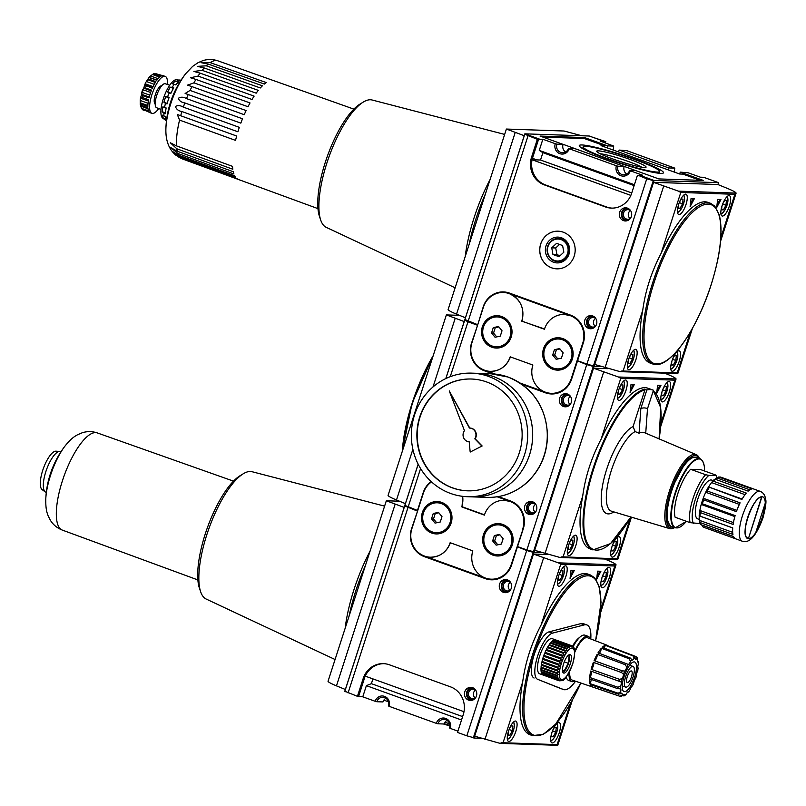 <?xml version="1.0" encoding="UTF-8"?>
<svg xmlns="http://www.w3.org/2000/svg" width="806" height="806" viewBox="0 0 806 806"><rect width="100%" height="100%" fill="white"/><g stroke="black" fill="none" stroke-linecap="round" stroke-linejoin="round"><path stroke-width="1.21" d="M661.162 253.245C651.47 271.824 645.324 290.835 642.735 310.29A85.376 27.676 -70.2 0 0 650.009 362.992L652.628 363.939A85.376 27.676 -70.2 0 1 655.58 274.242A85.376 27.676 -70.2 0 1 710.59 203.324L707.97 202.377A85.376 27.676 -70.2 0 0 661.162 253.245L680.788 192.473L734.881 194.306L736.11 193.097L678.44 191.133L680.788 192.473M678.44 191.133L653.545 182.327L594.717 364.473L620.136 371.647L677.806 373.611L677.201 372.906L690.49 331.729M677.201 372.906L677.806 373.611L677.201 372.906L621.859 370.982L620.136 371.647M720.604 241.135L736.11 193.097C735.838 192.261 733.017 190.74 727.667 188.513L717.864 184.514L653.545 182.327M507.004 129.766L506.4 129.051L564.089 131.015L581.831 135.771M506.218 129.575L448.096 309.575C448.368 310.401 451.179 311.932 456.528 314.149L465.425 317.776M631.753 192.936L540.524 160.021L542.891 152.677L539.264 150.4L634.403 184.735M634.12 185.602L542.891 152.677M532.867 160.041L534.751 160.102A0.977 0.927 91.9 0 1 534.177 158.863L532.292 158.802A0.977 0.927 -88.1 0 0 532.867 160.041L630.836 195.395M559.535 244.43L555.717 247.976L556.946 254.646L560.019 255.754M563.837 252.207L562.608 245.538L556.563 243.352L551.737 247.845L552.956 254.505L559.011 256.691L563.837 252.207M556.946 254.646L552.956 254.505M555.717 247.976L551.737 247.845M561.51 239.08A11.556 10.871 91.9 0 1 565.117 258.716A11.556 10.871 91.9 0 1 547.304 252.288A11.556 10.871 91.9 0 1 561.51 239.08M561.147 239.614A10.992 10.337 91.9 0 1 564.573 258.283A10.992 10.337 91.9 0 1 547.637 252.167A10.992 10.337 91.9 0 1 561.147 239.614M469.183 244.248A86.585 28.059 -70.2 0 1 485.474 193.813M600.158 153.765A23.666 2.327 -162.1 0 1 628.7 161.603A23.666 2.327 -162.1 0 1 641.767 167.205M630.171 159.477A25.943 2.559 -162.1 0 1 645.878 167.356A25.943 2.559 -162.1 0 1 620.6 161.603A25.943 2.559 -162.1 0 1 596.732 151.478A25.943 2.559 -162.1 0 1 630.171 159.477M634.977 159.638A40.139 3.949 -162.1 0 1 659.58 171.517A40.139 3.949 -162.1 0 1 620.167 162.933A40.139 3.949 -162.1 0 1 583.191 146.843A40.139 3.949 -162.1 0 1 634.977 159.638M636.367 159.689A44.259 4.362 -162.1 0 1 663.499 172.776A44.259 4.362 -162.1 0 1 620.046 163.326A44.259 4.362 -162.1 0 1 579.272 145.574A44.259 4.362 -162.1 0 1 636.367 159.689M542.922 137.101L584.259 138.501L584.562 137.574L540.05 136.063L563.062 144.365A6.519 6.136 91.9 0 0 565.59 151.991M717.924 184.544L718.529 182.66L654.079 180.473L639.239 175.114L642.594 175.224L630.363 170.812A7.848 7.385 91.9 0 1 620.973 175.728A7.848 7.385 91.9 0 1 616.389 165.774L618.021 166.217A6.519 6.136 -88.1 0 0 623.602 174.831A6.519 6.136 -88.1 0 0 629.627 170.409L635.793 170.61L658.804 178.922L703.326 180.433L680.314 172.131A6.519 6.136 91.9 0 1 679.418 173.925M668.365 169.945A6.519 6.136 91.9 0 1 668.698 167.94L619.189 150.067A6.519 6.136 91.9 0 1 618.293 151.871M607.24 147.881A6.519 6.136 91.9 0 1 607.573 145.876L613.739 146.088L600.601 141.201L605.78 141.634L605.356 142.914M584.562 137.574L607.573 145.876M584.259 138.501L604.349 145.755L604.037 146.722M604.349 145.755L601.024 145.634L679.619 173.995L682.944 174.116L700.152 180.322M562.81 145.412L563.152 144.355L641.596 172.706M626.715 174.056A6.519 6.136 91.9 0 1 624.187 166.429L574.668 148.556L568.502 148.344A6.519 6.136 -88.1 0 1 562.477 152.767A6.519 6.136 -88.1 0 1 556.896 144.153L563.062 144.365M674.823 172.272A6.519 6.136 91.9 0 1 674.864 168.152L626.977 150.722L619.189 150.067M680.314 172.131L688.102 172.776L700.333 177.189L703.688 177.3L718.529 182.66M668.698 167.94L674.864 168.152M613.698 150.208A6.519 6.136 91.9 0 1 613.739 146.088M616.389 165.774L569.238 148.757A7.848 7.385 91.9 0 1 559.848 153.674A7.848 7.385 91.9 0 1 555.263 143.71L556.896 144.153M569.238 148.757L568.502 148.344M618.021 166.217L624.187 166.429M630.363 170.812L629.627 170.409M630.201 218.597A4.826 4.544 91.9 0 1 630.473 210.517M630.564 210.588A4.826 4.544 -88.1 0 0 623.401 213.61A4.826 4.544 -88.1 0 0 630.292 218.527M628.206 220.29A5.884 5.541 91.9 0 1 621.96 214.265A5.884 5.541 91.9 0 1 628.599 208.683M626.282 220.904A6.579 6.186 91.9 0 1 626.725 207.938M627.521 208.16A6.579 6.186 91.9 0 1 625.285 220.965A6.579 6.186 91.9 0 1 619.32 214.184A6.579 6.186 91.9 0 1 627.521 208.16M595.382 326.39A4.826 4.544 91.9 0 1 595.654 318.31M595.745 318.38A4.826 4.544 -88.1 0 0 588.582 321.403A4.826 4.544 -88.1 0 0 595.483 326.329M593.387 328.092A5.884 5.541 91.9 0 1 587.151 322.068A5.884 5.541 91.9 0 1 593.78 316.476M591.463 328.707A6.579 6.186 91.9 0 1 591.906 315.74M592.702 315.962A6.579 6.186 91.9 0 1 590.466 328.757A6.579 6.186 91.9 0 1 584.511 321.977A6.579 6.186 91.9 0 1 592.702 315.962M561.47 237.79A12.916 12.15 91.9 0 1 565.49 259.713A12.916 12.15 91.9 0 1 545.591 252.54A12.916 12.15 91.9 0 1 561.47 237.79M556.845 268.841A18.84 17.732 91.9 0 1 539.798 249.417A18.84 17.732 91.9 0 1 558.125 231.181A18.84 17.732 91.9 0 1 563.213 232.168A18.84 17.732 91.9 0 1 574.88 253.376A18.84 17.732 91.9 0 1 556.815 268.841A18.84 17.732 91.9 0 1 539.738 249.407A18.84 17.732 91.9 0 1 558.095 231.181M604.429 142.581L604.732 141.624M555.263 143.71L542.861 139.237L539.264 150.4M534.338 159.81L540.524 160.021M532.292 158.802L538.559 139.378L542.861 139.237M638.261 175.446L639.239 175.114M504.032 291.943A21.883 20.593 -88.1 0 0 495.096 294.059M477.787 324.617L483.247 306.764A21.883 20.593 91.9 0 1 503.468 291.923A21.883 20.593 91.9 0 1 509.422 293.072L570.547 315.126A21.883 20.593 91.9 0 1 583.322 342.872L577.559 360.715L586.909 364.09L646.755 178.791L638.292 175.365M538.559 139.378L532.716 157.19A21.883 20.593 -88.1 0 0 545.491 184.937L606.616 206.991A21.883 20.593 -88.1 0 0 612.006 208.119M637.415 175.416L631.652 193.259A21.883 20.593 91.9 0 1 611.432 208.109A21.883 20.593 91.9 0 1 605.487 206.961L606.616 206.991M538.479 139.347L537.34 139.307L531.577 157.15A21.883 20.593 91.9 0 0 544.352 184.896L605.487 206.961M704.807 177.713L717.219 182.186M716.987 205.056L719.939 199.525M716.695 207.555L720.957 199.556L717.632 199.445L716.695 207.555M690.41 204.15L693.362 198.619M691.054 198.548L690.117 206.648L694.379 198.659L691.054 198.548M722.72 203.948L724.544 200.523L726.468 200.583L725.924 205.268L722.66 204.089M725.924 205.268L723.466 209.882L721.612 209.207M723.466 209.882L721.541 209.812L721.975 206.084M672.597 359.133L674.421 355.708L676.335 355.778L675.801 360.453L672.536 359.285M675.801 360.453L673.332 365.068L671.489 364.403M673.332 365.068L671.418 365.007L671.851 361.279M629.204 357.663L631.027 354.237L632.952 354.297L632.408 358.982L629.154 357.804M632.408 358.982L629.949 363.597L628.096 362.932M629.949 363.597L628.035 363.526L628.458 359.798M679.327 202.467L681.161 199.042L683.075 199.112L682.531 203.787L679.277 202.618M682.531 203.787L680.073 208.401L678.229 207.736M680.073 208.401L678.158 208.341L678.592 204.613M679.277 361.148A10.79 3.496 -70.2 0 1 671.962 371.173A10.79 3.496 -70.2 0 1 672.335 359.829A10.79 3.496 -70.2 0 1 679.287 350.862A10.79 3.496 -70.2 0 1 679.277 361.148M635.894 359.667A10.79 3.496 -70.2 0 1 628.569 369.702A10.79 3.496 -70.2 0 1 628.942 358.358A10.79 3.496 -70.2 0 1 635.904 349.391A10.79 3.496 -70.2 0 1 635.894 359.667M729.4 205.953A10.79 3.496 -70.2 0 1 722.085 215.988A10.79 3.496 -70.2 0 1 722.458 204.643A10.79 3.496 -70.2 0 1 729.41 195.677A10.79 3.496 -70.2 0 1 729.4 205.953M686.017 204.482A10.79 3.496 -70.2 0 1 678.702 214.507A10.79 3.496 -70.2 0 1 679.075 203.162A10.79 3.496 -70.2 0 1 686.027 194.206A10.79 3.496 -70.2 0 1 686.017 204.482M477.484 324.606L464.921 319.529L524.766 134.229L539.416 139.408M537.34 139.307L524.766 134.229M653.303 180.615L593.458 365.914L653.303 180.615L646.755 178.791M593.458 365.914L586.909 364.09M592.329 137.121L605.78 141.634M468.145 321.231L528.001 135.932M481.313 738.296L473.988 738.044L534.015 552.191L541.35 552.432L534.015 552.191L594.052 366.327L601.377 366.579L594.052 366.327L591.01 365.229L594.052 366.327L654.079 180.473M445.789 378.578L464.81 319.69L466.12 320.163L464.81 319.69L524.837 133.836L589.287 136.023L603.966 141.312M539.506 139.126L524.837 133.836M455.118 287.792L326.178 227.312A67.704 21.943 -70.2 0 1 320.738 220.159A67.704 21.943 -70.2 0 1 329.13 156.435A67.704 21.943 -70.2 0 1 363.365 102.03A67.704 21.943 -70.2 0 1 372.12 100.004L504.657 134.421M320.738 220.159L319.498 216.562A64.5 20.906 -70.2 0 1 327.498 155.84A64.5 20.906 -70.2 0 1 360.121 104.014L363.365 102.03M524.232 135.71L506.4 129.051M653.636 180.625L639.148 175.396M165.905 128.466C165.502 140.456 168.877 149.412 176.02 155.326L180.856 158.026A52.168 16.906 -70.2 0 1 179.748 156.888L172.192 151.306L178.761 155.326A52.168 16.906 -70.2 0 1 177.965 153.503L170.822 147.649L177.32 151.256A52.168 16.906 -70.2 0 1 176.857 148.788L170.288 142.753L176.574 145.916A52.168 16.906 -70.2 0 1 179.557 120.084L177.31 114.482L180.685 115.742A52.168 16.906 -70.2 0 1 181.914 111.53C178.458 110.936 176.312 109.253 175.456 106.503C177.663 105.133 180.282 105.344 183.335 107.127A52.168 16.906 -70.2 0 1 184.826 102.936C181.33 102.362 179.174 100.81 178.368 98.292C180.756 96.76 183.476 96.861 186.498 98.604A52.168 16.906 -70.2 0 1 188.201 94.544L185.128 93.466L190.075 90.433A52.168 16.906 -70.2 0 1 191.949 86.625L187.486 85.144L193.964 82.847A52.168 16.906 -70.2 0 1 195.949 79.421L190.518 77.759L198.054 76.076A52.168 16.906 -70.2 0 1 200.079 73.134L193.903 71.442L202.195 70.344A52.168 16.906 -70.2 0 1 204.22 67.966L197.45 66.364L206.286 65.81A52.168 16.906 -70.2 0 1 208.23 64.077L264.368 84.056A52.471 17.007 109.8 0 1 266.343 82.595L210.195 62.616A52.168 16.906 -70.2 0 1 217.952 60.853C212.794 59.13 207.726 59.07 202.769 60.672L197.984 62.717L192.594 66.414L185.662 73.729A94.211 94.211 0 0 0 165.905 128.466A41.106 13.319 -70.2 0 1 185.662 73.729M208.23 64.077L201.016 62.656L210.195 62.616M180.947 158.349L182.539 158.994A52.168 16.906 -70.2 0 1 182.156 158.842L178.186 156.787M183.093 107.037L239.332 127.358A52.471 17.007 109.8 0 0 237.901 131.781L181.914 111.53M156.928 80.116L149.463 77.487L156.807 80.288A19.626 6.357 109.8 0 1 160.465 76.489L154.349 74.283L152.364 74.474L159.659 77.104M153.13 74.454L154.823 73.678L161.291 76.016L155.165 73.82A19.626 6.357 -70.2 0 0 154.349 74.283M155.467 73.91L161.744 75.835M158.732 108.548A19.626 6.357 -70.2 0 1 151.881 113.334L150.138 112.709A19.626 6.357 109.8 0 1 149.543 112.377L142.279 109.203M148.495 110.875L141.433 108.326L142.874 109.888M140.415 105.032A17.661 5.723 109.8 0 0 140.768 106.16L141.433 108.326L142.924 109.646L149.039 111.853A19.626 6.357 109.8 0 1 147.891 107.893L141.775 105.687A19.626 6.357 -70.2 0 1 141.725 104.317L140.435 102.856L140.224 100.468L140.254 104.619M148.385 101.002L140.496 98.151L142.511 97.556L148.626 99.763A19.626 6.357 109.8 0 0 147.841 106.523L141.725 104.317M147.861 105.536L140.435 102.856M140.496 98.151L141.06 97.486L140.496 98.151A17.661 5.723 109.8 0 0 140.224 100.468L148.042 103.289M141.775 94.332L142.934 95.702L149.05 97.899A19.626 6.357 109.8 0 1 151.548 90.141L145.443 87.935L143.76 88.176L142.682 89.617A17.661 5.723 109.8 0 0 141.826 92.267L141.775 94.332L149.261 97.042M151.256 90.887L143.76 88.176M150.662 92.499L142.682 89.617M152.566 87.753L145.08 85.053L152.324 88.297A19.626 6.357 109.8 0 1 155.88 81.628L149.775 79.421L147.901 79.754L146.349 81.497L148.969 77.578M155.367 82.454L147.901 79.754M154.268 84.348L146.349 81.497A17.661 5.723 109.8 0 0 145.14 83.774L145.04 85.033M156.898 80.167L150.148 77.729M149.463 77.487L156.989 80.036M158.077 78.686L150.521 75.955A17.661 5.723 109.8 0 0 149.271 77.255M204.22 67.966L260.338 87.965A52.471 17.007 109.8 0 1 262.413 85.799L206.286 65.81M200.079 73.134L256.177 93.164A52.471 17.007 109.8 0 1 258.303 90.363L202.195 70.344M195.949 79.421L252.016 99.481A52.471 17.007 109.8 0 1 254.132 96.126L198.054 76.076M191.949 86.625L247.996 106.735A52.471 17.007 109.8 0 1 250.021 102.936L193.964 82.847M188.201 94.544L244.228 114.694A52.471 17.007 109.8 0 1 246.112 110.563L190.075 90.433M184.826 102.936L240.833 123.137A52.471 17.007 109.8 0 1 242.515 118.784L186.498 98.604M179.557 120.084L235.533 140.385A52.471 17.007 109.8 0 1 236.672 136.023L180.685 115.742M176.857 148.788L232.823 169.25A52.471 17.007 109.8 0 1 232.531 166.368L176.574 145.916M177.965 153.503L233.931 173.985A52.471 17.007 109.8 0 1 233.277 171.728L177.32 151.256M179.748 156.888L235.725 177.391A52.471 17.007 109.8 0 1 234.727 175.829L178.761 155.326M182.156 158.842L238.143 179.365A52.471 17.007 109.8 0 1 236.843 178.539L180.856 158.026M140.556 97.738L145.14 83.774L153.09 86.645M150.521 75.955L153.684 73.689M162.792 75.663L155.961 73.739M151.881 113.334A19.626 6.357 -70.2 0 1 152.556 92.72A19.626 6.357 -70.2 0 1 165.21 76.409A19.626 6.357 -70.2 0 1 167.426 84.469M165.21 76.409L163.457 75.784A19.626 6.357 109.8 0 0 161.281 76.026M155.165 103.793A9.551 3.093 -70.2 0 1 155.629 93.828A9.551 3.093 -70.2 0 1 161.643 85.859M160.999 109.415L156.636 107.752A12.755 4.131 -70.2 0 1 157.099 94.352A12.755 4.131 -70.2 0 1 165.29 83.753L169.713 85.255M165.834 120.366L162.731 118.129A20.533 6.66 -70.2 0 1 164.243 96.136A20.533 6.66 -70.2 0 1 176.615 79.653L179.083 80.137A21.591 7.002 -70.2 0 0 177.31 81.154L175.124 81.124L172.494 83.844L174.237 84.358A21.591 7.002 -70.2 0 0 172.242 87.239L170.177 87.209L167.618 92.005L169.25 92.861A21.591 7.002 -70.2 0 0 167.577 96.841L165.673 96.639L163.88 102.211L165.472 103.38A21.591 7.002 -70.2 0 0 164.565 107.389L162.822 106.876L162.258 111.742L163.9 113.082A21.591 7.002 -70.2 0 0 164.001 116.044L162.369 115.187L163.195 118.029L164.968 119.379A21.591 7.002 -70.2 0 0 165.834 120.366A21.591 7.002 -70.2 0 0 166.046 120.497L166.489 120.658M180.806 80.59L177.189 79.935M179.174 79.996L181.421 80.217M164.001 116.044L165.573 116.608A21.591 7.002 109.8 0 0 166.54 119.953L164.968 119.379M166.127 119.087L163.195 118.029M164.565 107.389L166.137 107.954A21.591 7.002 109.8 0 0 165.472 113.656L163.9 113.082M165.502 112.911L162.258 111.742M166.107 108.064L162.822 106.876M167.577 96.841L169.149 97.415A21.591 7.002 109.8 0 0 167.044 103.944L165.472 103.38M167.185 103.41L163.88 102.211M168.988 97.838L165.673 96.639M172.242 87.239L173.814 87.814A21.591 7.002 109.8 0 0 170.822 93.436L169.25 92.861M170.932 93.194L167.618 92.005M173.461 88.398L170.177 87.209M177.31 81.154L178.892 81.728A21.591 7.002 109.8 0 0 175.809 84.922L174.237 84.358M178.257 82.252L175.124 81.124M180.756 80.671A21.591 7.002 109.8 0 0 180.655 80.701L179.083 80.137M147.982 108.77L140.768 106.16M149.795 95.148L141.826 92.267M690.138 522.661A29.439 9.541 -70.2 0 1 705.623 474.714L690.611 469.294A29.439 9.541 -70.2 0 0 675.116 517.24L690.138 522.661L699.9 523.568M570.174 404.451A4.826 4.544 91.9 0 1 570.447 396.371M570.537 396.441A4.826 4.544 -88.1 0 0 563.364 399.464A4.826 4.544 -88.1 0 0 570.265 404.39M568.18 406.153A5.884 5.541 91.9 0 1 561.933 400.129A5.884 5.541 91.9 0 1 568.573 394.537M566.255 406.768A6.579 6.186 91.9 0 1 566.699 393.802M567.484 394.023A6.579 6.186 91.9 0 1 565.258 406.818A6.579 6.186 91.9 0 1 559.293 400.038A6.579 6.186 91.9 0 1 567.484 394.023M535.355 512.253A4.826 4.544 91.9 0 1 535.627 504.173M535.718 504.244A4.826 4.544 -88.1 0 0 528.545 507.266A4.826 4.544 -88.1 0 0 535.446 512.183M533.36 513.946A5.884 5.541 91.9 0 1 527.114 507.921A5.884 5.541 91.9 0 1 533.753 502.34M531.436 514.56A6.579 6.186 91.9 0 1 531.879 501.594M532.675 501.816A6.579 6.186 91.9 0 1 530.439 514.621A6.579 6.186 91.9 0 1 524.474 507.84A6.579 6.186 91.9 0 1 532.675 501.816M578.224 361.31L579.02 361.249M498.35 496.597L510.51 500.979A21.883 20.593 91.9 0 1 523.296 528.736L517.533 546.579L526.872 549.944L586.728 364.644L578.255 361.219M431.16 481.575A21.883 20.593 91.9 0 0 423.221 492.617L417.458 510.46L404.884 505.382L418.183 464.226M481.111 368.584A21.883 20.593 -88.1 0 0 485.464 370.79L494.33 373.994M520.867 383.575L546.589 392.854A21.883 20.593 -88.1 0 0 551.969 393.973M577.378 361.279L571.615 379.122A21.883 20.593 91.9 0 1 551.405 393.963A21.883 20.593 91.9 0 1 545.45 392.814L546.589 392.854M477.605 325.171L471.55 343.003A21.883 20.593 91.9 0 0 484.325 370.76L493.01 373.893M521.966 384.341L545.45 392.814M656.95 390.91L659.902 385.379M656.668 393.409L660.93 385.419L657.605 385.308L656.668 393.409M630.373 390.013L633.325 384.482M631.027 384.402L630.091 392.502L634.352 384.512L631.027 384.402M662.693 389.802L664.517 386.376L666.431 386.447L665.887 391.122L662.633 389.943M665.887 391.122L663.429 395.736L661.585 395.071M663.429 395.736L661.514 395.675L661.948 391.948M612.56 544.997L614.394 541.572L616.308 541.632L615.764 546.317L612.51 545.138M615.764 546.317L613.306 550.931L611.462 550.256M613.306 550.931L611.391 550.861L611.825 547.133M569.177 543.516L571.001 540.091L572.915 540.161L572.381 544.836L569.117 543.667M572.381 544.836L569.923 549.45L568.069 548.785M569.923 549.45L567.998 549.39L568.432 545.662M619.3 388.331L621.124 384.905L623.048 384.966L622.504 389.651L619.25 388.472M622.504 389.651L620.046 394.265L618.192 393.59M620.046 394.265L618.121 394.194L618.555 390.467M619.25 547.002A10.79 3.496 -70.2 0 1 611.925 557.037A10.79 3.496 -70.2 0 1 612.308 545.692A10.79 3.496 -70.2 0 1 619.26 536.725A10.79 3.496 -70.2 0 1 619.25 547.002M575.857 545.531A10.79 3.496 -70.2 0 1 568.542 555.556A10.79 3.496 -70.2 0 1 568.915 544.211A10.79 3.496 -70.2 0 1 575.867 535.255A10.79 3.496 -70.2 0 1 575.857 545.531M669.373 391.807A10.79 3.496 -70.2 0 1 662.058 401.841A10.79 3.496 -70.2 0 1 662.431 390.497A10.79 3.496 -70.2 0 1 669.383 381.53A10.79 3.496 -70.2 0 1 669.373 391.807M625.99 390.336A10.79 3.496 -70.2 0 1 618.665 400.37A10.79 3.496 -70.2 0 1 619.038 389.026A10.79 3.496 -70.2 0 1 626 380.059A10.79 3.496 -70.2 0 1 625.99 390.336M755.796 532.454L765.206 503.317A21.984 7.123 -70.2 0 1 755.796 532.454M748.24 538.025A21.591 7.002 -70.2 0 1 747.515 537.884C739.183 535.819 753.761 495.166 761.549 497.151L748.462 538.519A21.984 7.123 -70.2 0 1 747.746 517.452A21.984 7.123 -70.2 0 1 761.912 496.889L761.549 497.151M644.548 389.187L646.825 390.013A85.376 27.676 -70.2 0 1 653.182 390.134L647.943 388.24A85.376 27.676 -70.2 0 0 601.135 439.109C591.433 457.687 585.297 476.699 582.708 496.143A85.376 27.676 -70.2 0 0 589.982 548.856L592.954 549.924A85.376 27.676 -70.2 0 1 592.884 469.072A85.376 27.676 -70.2 0 1 644.548 389.187L644.891 389.943L633.063 426.575L635.138 431.573L639.067 433.245A42.426 13.752 109.8 0 1 644.387 432.631L696.263 454.665A39.303 12.735 -70.2 0 1 699.407 458.453M413.81 415.695L446.192 315.428M405.398 503.639L396.502 500.002C391.152 497.786 388.341 496.264 388.059 495.428L413.982 415.161M464.206 321.564L446.373 314.914L459.501 315.358M446.977 315.62L446.373 314.914M618.414 376.996L620.761 378.326L674.854 380.17L676.073 378.951L618.414 376.996L593.518 368.191L534.68 550.327L560.099 557.51L617.769 559.465L617.164 558.76L630.302 518.097M617.164 558.76L617.769 559.465L617.164 558.76L561.832 556.835L560.099 557.51M660.739 426.455L676.073 378.951C675.801 378.125 672.99 376.593 667.64 374.377L664.668 373.168M646.825 390.013L640.841 408.511A66.001 21.389 109.8 0 1 647.49 408.743L645.707 433.467M640.841 408.511L639.067 433.245M674.431 527.688A39.303 12.735 -70.2 0 1 669.585 528.595A39.303 12.735 -70.2 0 1 670.733 487.227A39.303 12.735 -70.2 0 1 696.263 454.665M749.872 489.816L717.169 478.008L719.335 477.071A26.497 8.584 -70.2 0 1 720.745 477.122L718.67 477.011L752.079 488.889A26.497 8.584 109.8 0 0 748.17 491.136L715.426 479.318L714.499 479.54M717.169 478.008A25.127 8.141 109.8 0 0 714.892 479.238M713.552 481.263L746.306 493.081A26.497 8.584 109.8 0 0 741.913 499.448L708.585 486.925A25.127 8.141 109.8 0 1 711.577 482.582L713.552 481.263A26.497 8.584 -70.2 0 1 715.426 479.318M761.912 496.889L748.462 538.519M700.303 523.507L700.787 524.625L733.531 536.443A26.497 8.584 109.8 0 0 735.717 538.841L742.356 541.239A26.497 8.584 -70.2 0 1 743.273 513.402A26.497 8.584 -70.2 0 1 760.34 491.398L753.701 489A26.497 8.584 109.8 0 0 753.499 488.93L720.745 477.122M734.84 516.586L701.22 504.455L702.379 503.78L735.132 515.598A26.497 8.584 109.8 0 0 733.128 524.434L700.384 512.626L699.86 510.47A25.127 8.141 109.8 0 1 701.22 504.455L702.379 503.78A26.497 8.584 -70.2 0 1 703.658 499.821L703.225 498.239L701.391 503.639M732.725 527.97L699.981 516.072A26.497 8.584 -70.2 0 1 700.384 512.626M699.165 515.407L699.608 511.528M699.235 515.89L732.725 527.89A26.497 8.584 109.8 0 0 732.946 534.418L700.202 522.6L699.386 520.333A25.127 8.141 109.8 0 1 699.235 515.89M736.412 511.639L703.658 499.821L736.412 511.639A26.497 8.584 109.8 0 1 740.099 502.853L707.346 491.035A26.497 8.584 -70.2 0 1 709.169 487.63M701.704 503.508L702.379 503.78M739.354 504.395L705.744 492.265L706.127 491.317L707.346 491.035M735.515 538.761L703.175 527.094L701.925 525.18A25.127 8.141 109.8 0 1 701.351 524.827M705.744 492.265A25.127 8.141 109.8 0 0 703.225 498.239L736.865 510.379M647.49 408.743L653.465 390.235A85.376 27.676 -70.2 0 0 653.182 390.134M764.672 504.979A21.591 7.002 -70.2 0 1 756.411 530.56M467.974 321.141L464.74 320.083L467.964 321.796L477.313 325.161M526.872 549.944L533.763 551.778L593.609 366.478L587.252 364.191M593.609 366.478L586.728 364.644M534.015 552.191L530.983 551.092L534.015 552.191M346.056 691.88L344.746 691.407L404.783 505.543L406.093 506.017L404.783 505.543L418.143 464.165M693.362 523.346A27.475 8.906 -70.2 0 1 695.417 499.176A27.475 8.906 -70.2 0 1 708.847 475.389L716.071 475.641L715.799 475.056L716.071 475.641A27.475 8.906 -70.2 0 1 716.343 476.245A27.475 8.906 -70.2 0 1 716.887 478.099M708.847 475.389L705.623 474.714M715.799 475.056L700.777 469.636L690.611 469.294M699.286 519.437L697.724 518.873A20.603 6.68 -70.2 0 1 698.429 497.221A20.603 6.68 -70.2 0 1 711.708 480.104L713.109 480.608M445.849 378.548L464.74 320.083M408.118 507.095L420.571 468.548M450.242 376.684L467.964 321.796M593.518 368.191L608.167 368.685M533.431 551.767L593.276 366.468M668.265 522.893A36.411 11.798 -70.2 0 1 672.486 487.862A36.411 11.798 -70.2 0 1 691.608 458.201M674.3 527.638A38.275 12.402 -70.2 0 1 671.912 487.65A38.275 12.402 -70.2 0 1 699.276 458.402M467.782 490.834A55.936 52.632 91.9 0 1 417.246 433.144A55.936 52.632 91.9 0 1 471.581 379.022M481.807 445.96L474.815 438.827A6.871 6.468 -88.1 0 0 469.747 428.057L449.254 390.92L464.458 430.656A6.871 6.468 -88.1 0 0 469.173 441.779L470.19 452.045L482.139 445.97L475.147 438.837A6.871 6.468 91.9 0 0 470.079 428.067L469.747 428.057A6.871 6.468 -88.1 0 0 469.445 428.057L449.254 390.92M470.19 452.045L482.139 445.97M491.217 373.803L508.153 377.067C533.078 387.666 546.196 407.131 547.516 435.482C547.072 455.35 539.557 471.601 524.978 484.235C513.775 493.312 501.12 497.695 487.015 497.373A61.82 58.173 91.9 0 0 546.307 446.625A61.82 58.173 91.9 0 0 508.022 377.047A61.82 58.173 91.9 0 0 491.217 373.803L476.608 373.299A61.82 58.173 91.9 0 1 493.423 376.543A61.82 58.173 91.9 0 1 531.708 446.121A61.82 58.173 91.9 0 1 472.407 496.879L467.409 496.708A61.82 58.173 91.9 0 1 411.382 432.943A61.82 58.173 91.9 0 1 471.611 373.138A61.82 58.173 91.9 0 1 488.426 376.372A61.82 58.173 91.9 0 1 526.711 445.96A61.82 58.173 91.9 0 1 467.409 496.708M471.611 373.138L476.598 373.299A61.82 58.173 91.9 0 1 493.403 376.543A61.82 58.173 91.9 0 1 531.688 446.121A61.82 58.173 91.9 0 1 472.397 496.879L487.015 497.373M486.623 381.953A55.936 52.632 91.9 0 1 521.26 444.902A55.936 52.632 91.9 0 1 467.611 490.824A55.936 52.632 91.9 0 1 416.914 433.134A55.936 52.632 91.9 0 1 471.409 379.022A55.936 52.632 91.9 0 1 486.623 381.953M554.065 640.478L554.437 639.944A18.649 6.045 109.8 0 0 553.541 640.286L569.268 645.959C571.021 646.966 571.323 646.855 570.154 645.616A18.649 6.045 -70.2 0 1 570.497 645.546C572.189 646.684 572.441 646.694 571.283 645.566A18.649 6.045 -70.2 0 1 571.525 645.636A18.649 6.045 -70.2 0 1 571.575 645.656L552.312 638.705A18.649 6.045 -70.2 0 0 540.302 654.2A18.649 6.045 -70.2 0 0 539.657 673.786L558.87 680.717A18.649 6.045 -70.2 0 1 558.82 680.697C560.422 680.607 560.2 680.476 558.175 680.294A18.649 6.045 -70.2 0 1 557.943 680.052C559.616 679.861 559.455 679.609 557.45 679.277A18.649 6.045 -70.2 0 1 557.278 678.894L558.336 678.098L556.956 677.775A18.649 6.045 -70.2 0 1 556.855 677.252L557.823 676.163L556.714 675.831A18.649 6.045 -70.2 0 1 556.694 675.186C558.578 674.854 558.588 674.3 556.734 673.504A18.649 6.045 -70.2 0 1 556.785 672.758C558.719 672.436 558.8 671.801 557.006 670.854A18.649 6.045 -70.2 0 1 557.127 670.038C559.112 669.746 559.243 669.061 557.53 667.983A18.649 6.045 -70.2 0 1 557.722 667.106C559.737 666.884 559.928 666.169 558.286 664.95A18.649 6.045 -70.2 0 1 558.548 664.053C560.583 663.922 560.815 663.197 559.243 661.877A18.649 6.045 -70.2 0 1 559.566 660.98C561.611 660.95 561.883 660.235 560.392 658.834A18.649 6.045 -70.2 0 1 560.754 657.968C562.8 658.069 563.102 657.384 561.691 655.933A18.649 6.045 -70.2 0 1 562.084 655.117C564.109 655.359 564.442 654.734 563.082 653.243A18.649 6.045 -70.2 0 1 563.505 652.517C565.5 652.9 565.842 652.356 564.553 650.865A18.649 6.045 -70.2 0 1 564.986 650.23L565.6 650.462M554.437 639.944L570.154 645.616C571.323 646.855 571.021 646.966 569.268 645.959A18.649 6.045 -70.2 0 0 568.875 646.19L553.158 640.518A18.649 6.045 109.8 0 0 552.191 641.233L569.137 647.5L568.875 646.19M562.487 670.602L564.331 670.663L568.27 663.288L569.137 655.802L567.837 655.752M562.88 672.325A9.813 3.184 109.8 0 0 568.19 664.255A9.813 3.184 109.8 0 0 569.258 654.663M563.938 673.101A9.813 3.184 109.8 0 0 570.104 664.406A9.813 3.184 109.8 0 0 570.275 654.583A9.813 3.184 109.8 0 0 563.948 662.734A9.813 3.184 109.8 0 0 563.616 673.04A9.813 3.184 109.8 0 0 563.938 673.101M462.614 716.594L371.385 683.669L372.946 678.833M461.526 719.99L366.377 685.654L371.385 683.669M620.59 681.533L621.255 682.047A3.728 1.209 -70.2 0 1 620.59 686.097A19.606 6.357 109.8 0 0 620.418 688.828A3.728 1.209 -70.2 0 1 620.469 688.848A3.728 1.209 -70.2 0 1 620.64 691.82A19.606 6.357 109.8 0 0 621.134 693.533A3.728 1.209 -70.2 0 1 621.779 693.341A3.728 1.209 -70.2 0 1 622.192 694.943A19.606 6.357 109.8 0 0 623.27 695.336A3.728 1.209 -70.2 0 1 624.61 694.369A3.728 1.209 -70.2 0 1 624.993 694.923A19.606 6.357 109.8 0 0 626.463 693.936A3.728 1.209 -70.2 0 1 628.489 691.75A3.728 1.209 -70.2 0 1 628.539 691.77A19.606 6.357 109.8 0 0 630.151 689.563A3.728 1.209 -70.2 0 1 632.236 686.027A19.606 6.357 109.8 0 0 633.707 682.984A3.728 1.209 -70.2 0 1 635.43 678.672A19.606 6.357 109.8 0 0 636.508 675.327A3.728 1.209 -70.2 0 1 637.576 671.005A19.606 6.357 109.8 0 0 638.08 667.922A3.728 1.209 -70.2 0 1 638.302 664.325A19.606 6.357 109.8 0 0 638.14 662.058A3.728 1.209 -70.2 0 1 637.808 662.069A3.728 1.209 -70.2 0 1 637.486 659.802A19.606 6.357 109.8 0 0 636.68 658.724A3.728 1.209 -70.2 0 1 635.692 659.237A3.728 1.209 -70.2 0 1 635.259 658.21A19.606 6.357 109.8 0 0 633.959 658.522A3.728 1.209 -70.2 0 1 632.267 660.054A3.728 1.209 -70.2 0 1 632.015 659.832A19.606 6.357 109.8 0 0 630.443 661.474A3.728 1.209 -70.2 0 1 628.317 664.386A19.606 6.357 109.8 0 0 626.736 667.076A3.728 1.209 -70.2 0 1 624.791 671.086A19.606 6.357 109.8 0 0 623.481 674.35A3.728 1.209 -70.2 0 1 622.061 678.763A19.606 6.357 109.8 0 0 621.255 682.047L590.738 671.025A22.125 7.173 109.8 0 0 589.69 677.443A3.728 1.209 109.8 0 0 591.282 674.31A3.728 1.209 109.8 0 0 591.554 671.317M635.259 658.21L633.778 655.762L605.951 645.143A22.125 7.173 109.8 0 1 607.22 645.274L587.614 637.778A22.508 7.294 109.8 0 0 574.769 652.225M608.187 645.999A3.728 1.209 109.8 0 0 608.198 645.959L635.954 656.547L636.68 658.724M637.486 659.802L637.244 657.847L635.954 656.547M593.418 662.32A22.125 7.173 109.8 0 0 591.161 669.302A3.728 1.209 109.8 0 0 593.357 665.847A3.728 1.209 109.8 0 0 593.418 662.32L621.537 672.547L623.481 674.35M622.444 670.884L594.103 660.608A22.125 7.173 109.8 0 1 597.175 654.26L625.204 664.678L626.736 667.076M628.065 664.346L598.002 652.85A22.125 7.173 109.8 0 1 601.367 648.246L629.285 658.804L630.443 661.474M632.015 659.832L630.121 657.928L602.203 647.379A22.125 7.173 109.8 0 1 605.266 645.304L633.093 655.923L633.959 658.522M608.198 645.959A22.125 7.173 109.8 0 0 607.22 645.274M569.721 671.297A22.508 7.294 109.8 0 0 572.341 680.133L620.368 696.455A21.561 6.992 109.8 0 0 620.62 696.525L623.27 695.336M622.192 694.943L620.046 696.324L591.886 686.752A3.728 1.209 109.8 0 0 592.339 685.241M621.134 693.533L618.424 694.157L590.204 684.516A22.125 7.173 109.8 0 0 591.886 686.752M620.64 691.82L618.162 693.251L589.942 683.609A3.728 1.209 109.8 0 0 591.221 679.438M620.418 688.828L617.829 688.677L589.599 678.874A22.125 7.173 109.8 0 0 589.942 683.609M620.59 686.097L617.92 687.226L589.69 677.443M622.061 678.763L619.361 679.287L591.161 669.302M554.78 639.873L570.497 645.546C572.189 646.684 572.441 646.694 571.283 645.566L555.556 639.893A18.649 6.045 109.8 0 0 554.78 639.873M555.858 639.984L571.474 645.626M571.575 645.656L572.22 646.059L571.575 645.656M572.975 646.835L573.66 647.52M572.451 646.311C573.993 647.651 574.154 647.913 572.945 647.077M573.761 647.661C575.393 648.568 575.041 653.998 572.713 663.973C567.646 675.63 564.119 681.13 562.145 680.476L560.966 680.738M561.127 680.395C562.578 680.546 562.286 680.667 560.241 680.748M559.898 680.818L559.112 680.788A18.649 6.045 -70.2 0 1 558.87 680.717L559.898 680.818M542.216 674.38L557.943 680.052C559.616 679.861 559.455 679.609 557.45 679.277L541.733 673.604A18.649 6.045 109.8 0 0 542.216 674.38L542.277 673.806M556.956 677.775L541.239 672.103A18.649 6.045 109.8 0 0 541.561 673.222L557.278 678.894M541.561 673.222L541.652 672.254M556.714 675.831L540.997 670.159A18.649 6.045 109.8 0 0 541.138 671.579L556.855 677.252M541.138 671.579L541.259 670.26M541.068 667.086L541.289 665.182A18.649 6.045 109.8 0 0 541.068 667.086L556.785 672.758M541.289 665.182L557.006 670.854M541.41 664.366L541.813 662.31A18.649 6.045 109.8 0 0 541.41 664.366L557.127 670.038M541.813 662.31L557.53 667.983M542.005 661.434L542.569 659.278A18.649 6.045 109.8 0 0 542.005 661.434L557.722 667.106M542.569 659.278L558.286 664.95M543.848 655.308L544.675 653.162A18.649 6.045 109.8 0 0 543.848 655.308L559.566 660.98M544.675 653.162L560.392 658.834M545.037 652.296L545.964 650.261A18.649 6.045 109.8 0 0 545.037 652.296L560.754 657.968M545.964 650.261L561.691 655.933M546.367 649.445L547.365 647.571A18.649 6.045 109.8 0 0 546.367 649.445L562.084 655.117M547.365 647.571L563.082 653.243M549.349 644.588L550.317 643.178A18.649 6.045 109.8 0 0 549.269 644.558L564.986 650.23C566.93 650.774 567.273 650.321 566.034 648.85A18.649 6.045 -70.2 0 1 566.467 648.346L567.474 648.77L567.484 647.278A18.649 6.045 -70.2 0 1 567.908 646.906M550.317 643.178L566.034 648.85M550.982 642.755L551.767 641.606A18.649 6.045 109.8 0 0 550.74 642.674L566.467 648.346M551.767 641.606L567.484 647.278M552.573 641.375L553.158 640.518M457.919 731.143L450.272 728.392A7.848 7.385 -88.1 0 0 445.688 718.438A7.848 7.385 -88.1 0 0 436.298 723.345L389.147 706.328A7.848 7.385 -88.1 0 0 384.563 696.374A7.848 7.385 -88.1 0 0 375.173 701.291L362.771 696.817L358.65 696.394L364.977 676.587A21.883 20.593 -88.1 0 1 365.178 676.113L463.994 711.688M518.198 547.163L518.993 547.103M383.968 663.66A21.883 20.593 -88.1 0 0 365.249 676.113M365.037 676.587A21.883 20.593 -88.1 0 0 364.322 678.521L358.559 696.364L357.431 696.324L363.194 678.481A21.883 20.593 91.9 0 1 383.404 663.64A21.883 20.593 91.9 0 1 389.358 664.779L450.483 686.843A21.883 20.593 91.9 0 1 463.269 714.59L457.506 732.432L466.845 735.807L526.691 550.508L518.228 547.083M421.075 554.447A21.883 20.593 -88.1 0 0 425.427 556.654L486.562 578.708A21.883 20.593 -88.1 0 0 491.942 579.836M517.351 547.133L511.588 564.976A21.883 20.593 91.9 0 1 491.368 579.816A21.883 20.593 91.9 0 1 485.424 578.668L486.562 578.708M417.579 511.034L411.513 528.867A21.883 20.593 91.9 0 0 424.299 556.614L485.424 578.668M596.924 576.774L599.876 571.242M596.631 579.262L600.893 571.273L597.578 571.162L596.631 579.262M570.346 575.867L573.298 570.336M571.001 570.255L570.054 578.365L574.315 570.376L571.001 570.255M602.656 575.655L604.48 572.24L606.404 572.3L605.86 576.975L602.606 575.806M605.86 576.975L603.402 581.589L601.548 580.925M603.402 581.589L601.488 581.529L601.911 577.801M552.533 730.851L554.357 727.425L556.281 727.496L555.737 732.17L552.483 730.992M555.737 732.17L553.279 736.785L551.425 736.12M553.279 736.785L551.354 736.724L551.788 732.997M509.15 729.38L510.974 725.954L512.888 726.015L512.344 730.699L509.09 729.521M512.344 730.699L509.886 735.314L508.042 734.639M509.886 735.314L507.971 735.243L508.405 731.516M559.273 574.184L561.097 570.759L563.011 570.829L562.477 575.504L559.213 574.325M562.477 575.504L560.009 580.119L558.165 579.454M560.009 580.119L558.095 580.058L558.528 576.33M559.223 732.866A10.79 3.496 -70.2 0 1 551.898 742.89A10.79 3.496 -70.2 0 1 552.271 731.546A10.79 3.496 -70.2 0 1 559.233 722.579A10.79 3.496 -70.2 0 1 559.223 732.866M515.83 731.385A10.79 3.496 -70.2 0 1 508.515 741.419A10.79 3.496 -70.2 0 1 508.888 730.075A10.79 3.496 -70.2 0 1 515.84 721.108A10.79 3.496 -70.2 0 1 515.83 731.385M609.346 577.67A10.79 3.496 -70.2 0 1 602.022 587.695A10.79 3.496 -70.2 0 1 602.394 576.361A10.79 3.496 -70.2 0 1 609.356 567.394A10.79 3.496 -70.2 0 1 609.346 577.67M565.953 576.199A10.79 3.496 -70.2 0 1 558.639 586.224A10.79 3.496 -70.2 0 1 559.011 574.88A10.79 3.496 -70.2 0 1 565.963 565.913A10.79 3.496 -70.2 0 1 565.953 576.199M357.431 696.324L344.857 691.246L404.703 505.946L407.947 507.004M417.276 511.024L404.703 505.946M533.25 552.332L473.394 737.631L533.25 552.332L526.691 550.508M473.394 737.631L466.845 735.807M348.081 692.948L407.937 507.649M507.458 579.877A6.579 6.186 91.9 0 1 505.221 592.682A6.579 6.186 91.9 0 1 499.267 585.891A6.579 6.186 91.9 0 1 507.458 579.877M472.638 687.679A6.579 6.186 91.9 0 1 470.402 700.474A6.579 6.186 91.9 0 1 464.447 693.694A6.579 6.186 91.9 0 1 472.638 687.679M473.988 738.044L470.946 736.946M450.272 728.392L449.536 727.979A6.519 6.136 -88.1 0 0 443.955 719.365A6.519 6.136 -88.1 0 0 437.93 723.788L444.096 724A6.519 6.136 91.9 0 1 447.008 720.352M359.416 696.696L358.469 696.354M604.641 559.021L607.613 560.23C612.963 562.457 615.774 563.978 616.046 564.815L558.377 562.85L533.481 554.044L474.653 736.19L500.073 743.364L557.742 745.328L557.137 744.623L570.436 703.447M533.481 554.044L548.13 554.548M558.377 562.85L560.734 564.19L614.817 566.024L616.046 564.815L600.541 612.852M557.742 745.328L557.137 744.623L557.742 745.328M541.098 624.962C531.406 643.541 525.26 662.552 522.671 682.007A85.376 27.676 -70.2 0 0 529.955 734.709L532.575 735.656A85.376 27.676 -70.2 0 1 535.527 645.959A85.376 27.676 -70.2 0 1 590.536 575.041L587.917 574.094A85.376 27.676 -70.2 0 0 541.098 624.962L560.734 564.19M557.137 744.623L501.806 742.699L500.073 743.364M345.371 689.493L336.465 685.866C331.115 683.639 328.304 682.118 328.032 681.292L386.165 501.282M404.169 507.417L386.336 500.768L399.474 501.221M386.94 501.473L386.336 500.768M626.463 693.936L624.549 695.82L624.993 694.923L623.24 695.9M627.199 692.072L628.609 692.011L630.151 689.563M620.046 696.324A21.561 6.992 109.8 0 0 620.368 696.455L620.62 696.525M637.375 660.557L638.14 662.058L638.392 661.595L638.302 664.325M637.123 667.267L638.221 668.013L637.576 671.005M636.508 675.327L636.357 675.851M637.818 669.705L637.848 670.27M633.707 682.984L633.264 683.941M635.692 677.917L635.43 678.672M594.274 660.718A3.728 1.209 109.8 0 0 596.349 658.421A3.728 1.209 109.8 0 0 597.175 654.26M621.537 672.547A21.561 6.992 109.8 0 1 622.232 670.804L624.791 671.086M598.425 653.656A3.728 1.209 109.8 0 0 600.178 652.024A3.728 1.209 109.8 0 0 601.367 648.246M604.097 648.105A3.728 1.209 109.8 0 0 605.266 645.304M543.103 675.025L558.82 680.697C560.422 680.607 560.2 680.476 558.175 680.294L542.458 674.622A18.649 6.045 109.8 0 0 543.103 675.025L543.113 674.864M557.46 673.745L541.007 667.831A18.649 6.045 109.8 0 0 540.977 669.514L556.694 675.186M542.831 658.381L543.526 656.205A18.649 6.045 109.8 0 0 542.831 658.381L558.548 664.053M543.526 656.205L559.243 661.877M547.788 646.845L548.826 645.193A18.649 6.045 109.8 0 0 547.788 646.845L563.505 652.517M548.826 645.193L564.553 650.865M573.116 647.47C574.577 648.89 574.688 649.263 573.439 648.578M564.281 661.847L568.27 663.288M562.467 669.998L564.331 670.663M540.977 669.514L541.128 667.872M533.582 552.342L527.225 550.045M475.691 690.097A4.826 4.544 -88.1 0 0 468.518 693.12A4.826 4.544 -88.1 0 0 475.419 698.046M473.324 699.81A5.884 5.541 91.9 0 1 467.279 692.455A5.884 5.541 91.9 0 1 473.727 688.193M510.51 582.305A4.826 4.544 -88.1 0 0 503.337 585.327A4.826 4.544 -88.1 0 0 510.238 590.244M508.143 592.007A5.884 5.541 91.9 0 1 502.098 584.652A5.884 5.541 91.9 0 1 508.536 580.401M389.147 706.328L388.411 705.915A6.519 6.136 -88.1 0 0 382.83 697.301A6.519 6.136 -88.1 0 0 376.805 701.734L382.971 701.935A6.519 6.136 91.9 0 1 385.883 698.288M375.173 701.291L376.805 701.734M436.298 723.345L437.93 723.788M449.577 723.848L444.993 722.196M388.452 701.794L383.868 700.142M366.377 685.654L362.771 696.817M510.138 590.314A4.826 4.544 91.9 0 1 510.42 582.234M506.218 592.622A6.579 6.186 91.9 0 1 506.662 579.655M475.318 698.107A4.826 4.544 91.9 0 1 475.6 690.027M471.409 700.424A6.579 6.186 91.9 0 1 471.842 687.458M349.119 615.965A86.585 28.059 -70.2 0 1 365.41 565.52M335.054 659.51L206.124 599.029A67.704 21.943 -70.2 0 1 200.684 591.876A67.704 21.943 -70.2 0 1 209.066 528.152A67.704 21.943 -70.2 0 1 243.311 473.747A67.704 21.943 -70.2 0 1 252.066 471.722L384.593 506.138M200.684 591.876L199.445 588.279A64.5 20.906 -70.2 0 1 207.434 527.557A64.5 20.906 -70.2 0 1 240.057 475.731L243.311 473.747M590.768 638.987A34.346 11.133 109.8 0 0 586.879 624.932A34.346 11.133 109.8 0 0 584.34 624.882L552.493 633.133A24.533 7.949 109.8 0 0 537.683 655.963A24.533 7.949 109.8 0 0 537.582 679.297L559.968 688.253A34.346 11.133 -70.2 0 0 560.069 688.284L563.565 689.543A34.346 11.133 109.8 0 0 575.524 681.211M534.096 678.037A24.533 7.949 -70.2 0 1 534.187 654.704A24.533 7.949 -70.2 0 1 549.007 631.874L580.844 623.622A34.346 11.133 -70.2 0 1 583.383 623.673L586.879 624.932M624.046 676.597A15.697 5.088 109.8 0 0 624.035 691.548A15.697 5.088 109.8 0 0 634.151 678.501A15.697 5.088 109.8 0 0 634.695 662.008A15.697 5.088 109.8 0 0 624.046 676.597M625.637 676.647A10.992 3.567 109.8 0 0 625.627 687.115A10.992 3.567 109.8 0 0 632.71 677.987A10.992 3.567 109.8 0 0 633.093 666.441A10.992 3.567 109.8 0 0 625.637 676.647M627.27 676.708A6.186 2.005 109.8 0 0 627.259 682.591A6.186 2.005 109.8 0 0 631.249 677.463A6.186 2.005 109.8 0 0 631.461 670.965A6.186 2.005 109.8 0 0 627.27 676.708M568.996 672.667A24.039 7.788 109.8 0 0 571.776 681.554A24.039 7.788 109.8 0 0 574.93 681.01M590.173 638.755A24.039 7.788 109.8 0 0 588.098 636.327A24.039 7.788 109.8 0 0 574.698 651.127M566.225 676.919A24.039 7.788 109.8 0 0 568.633 680.425L571.776 681.554M588.098 636.327L584.955 635.188A24.039 7.788 109.8 0 0 573.126 646.744M579.464 637.576A21.591 7.002 109.8 0 0 572.522 646.2M537.582 679.297L563.465 689.513A34.346 11.133 109.8 0 0 563.565 689.543M46.315 492.365L45.821 492.194A21.591 7.002 -70.2 0 1 45.247 491.892L42.144 489.655A20.533 6.66 -70.2 0 1 42.708 470.392A20.533 6.66 -70.2 0 1 56.027 451.179L59.846 451.441A21.591 7.002 -70.2 0 1 60.48 451.582L60.974 451.753M45.247 491.892A21.591 7.002 -70.2 0 1 45.841 471.641A21.591 7.002 -70.2 0 1 59.846 451.441M503.377 292.497A21.591 20.311 91.9 0 1 509.251 293.626L510.248 293.666A21.591 20.311 -88.1 0 0 504.375 292.528L503.377 292.497A21.591 20.311 91.9 0 0 483.429 307.136L471.903 342.822A21.591 20.311 91.9 0 0 484.517 370.206L484.597 370.226A21.389 20.13 -88.1 0 0 490.411 371.354A21.389 20.13 -88.1 0 0 510.178 356.836L532.877 365.037A21.389 20.13 -88.1 0 0 545.37 392.159L545.45 392.19A21.591 20.311 91.9 0 0 551.324 393.328A21.591 20.311 91.9 0 0 571.263 378.679L582.788 342.993L571.595 378.689A21.591 20.311 -88.1 0 1 571.293 379.576L571.343 379.918M553.339 368.1A14.951 14.075 91.9 0 1 544.08 351.265A14.951 14.075 91.9 0 1 558.417 338.994A14.951 14.075 91.9 0 1 571.978 354.418A14.951 14.075 91.9 0 1 557.399 368.886A14.951 14.075 91.9 0 1 553.339 368.1M561.409 358.196L563.142 352.837L559.646 348.575L554.407 349.683L552.674 355.043L556.18 359.305L561.409 358.196M492.214 346.046A14.951 14.075 91.9 0 1 482.945 329.211A14.951 14.075 91.9 0 1 497.292 316.929A14.951 14.075 91.9 0 1 510.853 332.354A14.951 14.075 91.9 0 1 496.274 346.832A14.951 14.075 91.9 0 1 492.214 346.046M500.284 336.142L502.017 330.772L498.521 326.511L493.282 327.619L491.549 332.989L495.055 337.251L500.284 336.142M552.956 369.269A16.191 15.233 91.9 0 1 542.932 351.053A16.191 15.233 91.9 0 1 558.457 337.754A16.191 15.233 91.9 0 1 573.137 354.459A16.191 15.233 91.9 0 1 557.359 370.125A16.191 15.233 91.9 0 1 552.956 369.269M491.831 347.215A16.191 15.233 91.9 0 1 481.807 328.989A16.191 15.233 91.9 0 1 497.332 315.7A16.191 15.233 91.9 0 1 512.012 332.394A16.191 15.233 91.9 0 1 496.234 348.061A16.191 15.233 91.9 0 1 491.831 347.215M509.251 293.626L509.321 293.656C520.485 299.046 524.756 308.094 522.137 320.798L521.814 320.788A21.389 20.13 -88.1 0 0 509.321 293.656L570.185 315.62A21.591 20.311 91.9 0 1 582.788 342.993M564.291 314.471L570.104 315.589A21.389 20.13 -88.1 0 0 564.291 314.471A21.389 20.13 -88.1 0 0 544.524 328.979L521.704 321.161M522.026 321.171L544.433 329.251M496.365 348.071A16.191 15.233 91.9 0 1 492.093 347.225A16.191 15.233 91.9 0 1 482.059 329.07A16.191 15.233 91.9 0 1 497.463 315.7M497.423 316.939A14.951 14.075 91.9 0 1 497.554 316.939A14.951 14.075 91.9 0 1 511.115 332.364A14.951 14.075 91.9 0 1 496.546 346.832A14.951 14.075 91.9 0 1 496.405 346.832M559.989 348.988L556.402 349.744L554.669 355.114L557.833 358.952M552.674 355.043L554.669 355.114M554.407 349.683L556.402 349.744M498.864 326.934L495.277 327.689L493.544 333.059L496.708 336.898M491.549 332.989L493.544 333.059M493.282 327.619L495.277 327.689M583.121 343.003A21.591 20.311 -88.1 0 0 583.393 342.107L583.645 341.784M510.248 293.666L571.182 315.65A21.591 20.311 -88.1 0 1 577.187 319.116M583.957 340.505L583.776 340.485A21.591 20.311 -88.1 0 0 583.806 340.354L584.078 339.85M570.547 381.822L570.608 381.228A21.591 20.311 -88.1 0 0 570.658 381.107L570.87 381.107M551.324 393.328L552.312 393.358A21.591 20.311 -88.1 0 0 564.25 389.741M484.597 370.226L495.287 374.085M520.051 383.031L545.37 392.159M510.581 356.574L510.49 356.856C506.712 366.256 500.022 371.082 490.421 371.354L490.421 371.354M558.548 338.994A14.951 14.075 91.9 0 1 558.689 339.004A14.951 14.075 91.9 0 1 572.24 354.428A14.951 14.075 91.9 0 1 557.671 368.896A14.951 14.075 91.9 0 1 557.54 368.886M557.49 370.125A16.191 15.233 91.9 0 1 553.228 369.279A16.191 15.233 91.9 0 1 543.184 351.124A16.191 15.233 91.9 0 1 558.598 337.764M431.512 481.897A21.591 20.311 91.9 0 0 423.402 493L411.876 528.686A21.591 20.311 91.9 0 0 424.48 556.059L424.56 556.09A21.389 20.13 -88.1 0 0 430.384 557.208A21.389 20.13 -88.1 0 0 450.141 542.7L472.85 550.891A21.389 20.13 -88.1 0 0 485.343 578.023L485.424 578.053A21.591 20.311 91.9 0 0 491.287 579.182A21.591 20.311 91.9 0 0 511.236 564.532L523.094 528.867L511.568 564.553A21.591 20.311 -88.1 0 1 511.256 565.439L511.316 565.782M493.302 553.964A14.951 14.075 91.9 0 1 484.043 537.128A14.951 14.075 91.9 0 1 498.39 524.847A14.951 14.075 91.9 0 1 511.941 540.272A14.951 14.075 91.9 0 1 497.373 554.74A14.951 14.075 91.9 0 1 493.302 553.964M501.382 544.06L503.115 538.69L499.609 534.428L494.38 535.537L492.647 540.907L496.143 545.158L501.382 544.06M432.177 531.9A14.951 14.075 91.9 0 1 422.918 515.064A14.951 14.075 91.9 0 1 437.265 502.793A14.951 14.075 91.9 0 1 450.816 518.218A14.951 14.075 91.9 0 1 436.248 532.685A14.951 14.075 91.9 0 1 432.177 531.9M440.257 521.996L441.99 516.636L438.484 512.374L433.255 513.482L431.522 518.842L435.018 523.104L440.257 521.996M492.929 555.133A16.191 15.233 91.9 0 1 482.905 536.907A16.191 15.233 91.9 0 1 498.43 523.618A16.191 15.233 91.9 0 1 513.11 540.312A16.191 15.233 91.9 0 1 497.332 555.979A16.191 15.233 91.9 0 1 492.929 555.133M431.804 533.068A16.191 15.233 91.9 0 1 421.77 514.853A16.191 15.233 91.9 0 1 437.305 501.554A16.191 15.233 91.9 0 1 451.985 518.258A16.191 15.233 91.9 0 1 436.207 533.925A16.191 15.233 91.9 0 1 431.804 533.068M497.151 496.788L510.148 501.473A21.591 20.311 91.9 0 1 522.762 528.857M504.254 500.325L510.077 501.443A21.389 20.13 -88.1 0 0 504.254 500.325A21.389 20.13 -88.1 0 0 484.497 514.832L461.788 506.642A21.389 20.13 -88.1 0 0 462.634 496.335M462.805 496.355L461.989 507.024L484.406 515.115M436.338 533.925A16.191 15.233 91.9 0 1 432.066 533.078A16.191 15.233 91.9 0 1 422.032 514.923A16.191 15.233 91.9 0 1 437.436 501.564M437.396 502.793A14.951 14.075 91.9 0 1 437.527 502.803A14.951 14.075 91.9 0 1 451.088 518.228A14.951 14.075 91.9 0 1 436.509 532.695A14.951 14.075 91.9 0 1 436.378 532.685M499.952 534.852L496.375 535.607L494.642 540.967L497.796 544.816M492.647 540.907L494.642 540.967M494.38 535.537L496.375 535.607M438.827 512.787L435.25 513.543L433.517 518.913L436.671 522.751M431.522 518.842L433.517 518.913M433.255 513.482L435.25 513.543M523.094 528.867A21.591 20.311 -88.1 0 0 523.366 527.96L523.618 527.648M497.786 496.687L511.145 501.513A21.591 20.311 -88.1 0 1 517.15 504.969M523.92 526.358L523.749 526.348A21.591 20.311 -88.1 0 0 523.769 526.217L524.051 525.703M510.52 567.686L510.571 567.081A21.591 20.311 -88.1 0 0 510.631 566.961L510.843 566.961M491.287 579.182L492.285 579.212A21.591 20.311 -88.1 0 0 504.213 575.605M424.56 556.09L485.343 578.023M450.554 542.428L450.463 542.71C446.685 552.11 439.995 556.946 430.394 557.208L430.394 557.208M498.521 524.857A14.951 14.075 91.9 0 1 498.652 524.857A14.951 14.075 91.9 0 1 512.213 540.282A14.951 14.075 91.9 0 1 497.634 554.75A14.951 14.075 91.9 0 1 497.504 554.75M497.463 555.979A16.191 15.233 91.9 0 1 493.191 555.143A16.191 15.233 91.9 0 1 483.157 536.987A16.191 15.233 91.9 0 1 498.561 523.618M605.034 367.738L663.62 186.337M623.109 371.062L642.735 310.29M544.352 184.896L545.491 184.937M531.577 157.15L532.716 157.19M676.556 352.212A8.634 2.801 -70.2 0 1 676.798 360.494A8.634 2.801 -70.2 0 1 670.713 368.392M633.163 350.741A8.634 2.801 -70.2 0 1 633.415 359.013A8.634 2.801 -70.2 0 1 627.33 366.911M726.68 197.027A8.634 2.801 -70.2 0 1 726.931 205.298A8.634 2.801 -70.2 0 1 720.846 213.197M683.287 195.546A8.634 2.801 -70.2 0 1 683.538 203.827A8.634 2.801 -70.2 0 1 677.453 211.726M465.223 256.499A82.675 26.8 -70.2 0 1 490.098 179.496M711.053 284.921A84.398 27.354 -70.2 0 1 645.848 352.675A84.398 27.354 -70.2 0 1 690.561 214.255A84.398 27.354 -70.2 0 1 711.053 284.921M456.528 314.149L515.115 132.758M720.866 237.699L734.881 194.306M143.428 110.17A19.626 6.357 -70.2 0 1 142.924 109.646M142.511 97.556A19.626 6.357 -70.2 0 1 142.934 95.702M145.443 87.935A19.626 6.357 -70.2 0 1 146.208 86.091M149.775 79.421A19.626 6.357 -70.2 0 1 150.692 78.081M484.325 370.76L485.464 370.79M616.519 538.076A8.634 2.801 -70.2 0 1 616.771 546.347A8.634 2.801 -70.2 0 1 610.686 554.246M573.137 536.595A8.634 2.801 -70.2 0 1 573.378 544.876A8.634 2.801 -70.2 0 1 567.293 552.775M666.653 382.88A8.634 2.801 -70.2 0 1 666.894 391.152A8.634 2.801 -70.2 0 1 660.809 399.061M623.26 381.409A8.634 2.801 -70.2 0 1 623.512 389.681A8.634 2.801 -70.2 0 1 617.426 397.58M653.203 391.051A84.791 27.485 -70.2 0 1 659.086 438.867L660.729 407.755L653.344 390.608M630.897 517.009A84.791 27.485 -70.2 0 1 584.541 509.926A84.791 27.485 -70.2 0 1 644.891 389.943M613.819 511.891A46.577 15.092 -70.2 0 1 603.513 480.809A46.577 15.092 -70.2 0 1 633.063 426.575M402.688 450.131A85.376 27.676 -70.2 0 1 432.711 357.159M402.325 451.259A84.791 27.485 -70.2 0 1 433.185 355.698M396.502 500.002L412.884 449.295M433.013 386.94L455.088 318.612M601.135 439.109L620.761 378.326M545.007 553.591L603.593 372.201M563.072 556.926L582.708 496.143M661.001 423.059L674.854 380.17M669.585 528.595L611.522 511.206A42.658 13.823 -70.2 0 1 610.414 473.454A42.658 13.823 -70.2 0 1 635.138 431.573M742.155 499.035L708.585 486.925M745.036 494.662L711.577 482.582M762.698 517.956A22.175 7.183 -70.2 0 1 745.56 535.768A22.175 7.183 -70.2 0 1 757.308 499.388A22.175 7.183 -70.2 0 1 762.698 517.956M733.44 522.59L699.86 510.47M733.611 536.615L701.925 525.18M732.684 532.353L699.386 520.333M700.787 524.625A26.497 8.584 -70.2 0 1 700.202 522.6M686.4 521.311A36.411 11.798 -70.2 0 1 671.378 514.46A36.411 11.798 -70.2 0 1 688.616 466.674A36.411 11.798 -70.2 0 1 704.555 470.996M671.438 526.61C664.849 521.27 665.565 507.347 673.604 484.819L683.609 465.898C688.596 460.941 688.384 457.324 696.424 457.375A36.804 11.929 -70.2 0 0 672.718 487.942A36.804 11.929 -70.2 0 0 671.438 526.61L675.106 527.93A36.804 11.929 -70.2 0 1 676.385 489.262A36.804 11.929 -70.2 0 1 700.092 458.695L702.671 460.941L704.293 465.959L704.595 471.016M626.04 663.257A21.561 6.992 109.8 0 0 625.204 664.678M630.121 657.928A21.561 6.992 109.8 0 0 629.285 658.804M633.778 655.762A21.561 6.992 109.8 0 0 633.093 655.923M618.162 693.251A21.561 6.992 109.8 0 0 618.424 694.157M617.92 687.226A21.561 6.992 109.8 0 0 617.829 688.677M619.361 679.287A21.561 6.992 109.8 0 0 618.927 681.03M365.128 676.224L365.793 676.244M363.194 678.481L364.322 678.521M424.299 556.614L425.427 556.654M556.493 723.929A8.634 2.801 -70.2 0 1 556.745 732.201A8.634 2.801 -70.2 0 1 550.659 740.11M513.11 722.458A8.634 2.801 -70.2 0 1 513.351 730.73A8.634 2.801 -70.2 0 1 507.266 738.628M606.616 568.744A8.634 2.801 -70.2 0 1 606.868 577.015A8.634 2.801 -70.2 0 1 600.782 584.914M563.233 567.263A8.634 2.801 -70.2 0 1 563.475 575.544A8.634 2.801 -70.2 0 1 557.389 583.443M600.802 609.407L614.817 566.024M484.97 739.445L543.556 558.054M503.045 742.779L522.671 682.007M336.465 685.866L395.061 504.475M572.592 664.003A16.684 5.41 -70.2 0 1 559.696 677.393A16.684 5.41 -70.2 0 1 568.542 650.029A16.684 5.41 -70.2 0 1 572.592 664.003M449.859 725.38A44.159 4.352 -162.1 0 1 444.207 723.667M449.869 725.934A43.574 4.292 -162.1 0 1 443.421 723.979L449.869 725.944M345.159 628.217A82.675 26.8 -70.2 0 1 370.035 551.213M580.844 683.025A84.398 27.354 -70.2 0 1 524.374 717.088A84.398 27.354 -70.2 0 1 569.731 586.778A84.398 27.354 -70.2 0 1 595.533 640.81M552.493 633.133L549.007 631.874M584.34 624.882L580.844 623.622M563.465 689.513L559.968 688.253M50.496 475.399A40.441 13.108 -70.2 0 1 64.812 446.302A94.211 94.211 0 0 0 45.781 499.015A40.441 13.108 -70.2 0 1 50.496 475.399M45.781 499.015C45.62 509.321 46.96 512.606 48.189 515.951L50.486 520.444C53.277 524.877 57.206 528.091 62.304 530.086A51.634 16.735 -70.2 0 1 62.374 480.93A51.634 16.735 -70.2 0 1 97.355 432.943C92.166 431.22 87.088 431.18 82.111 432.812L77.467 434.807C74.394 436.59 71.26 438.263 64.812 446.302M570.185 315.62L571.182 315.65M510.148 501.473L511.145 501.513M659.016 173.26L659.58 171.517M582.627 148.586L583.191 146.843M670.814 369.289L672.909 367.899L674.914 365.047L676.879 360.473L677.866 356.071L677.211 351.587M627.431 367.818L629.516 366.428L631.521 363.577L633.486 359.002L634.473 354.59L633.818 350.106M720.947 214.104L723.032 212.713L725.037 209.862L727.002 205.278L727.989 200.875L727.334 196.392M677.554 212.623L679.649 211.232L681.654 208.381L683.609 203.807L684.596 199.404L683.941 194.921M652.628 363.939C668.365 370.649 696.525 330.944 711.114 284.901C720.483 254.898 723.214 231.594 719.305 215.001L714.751 206.114L710.59 203.324M692.435 328.354L677.977 373.097M141 105.515L147.901 108.004M182.539 158.994L317.957 208.633M217.952 60.853L353.864 109.122M610.787 555.153L612.872 553.762L614.887 550.911L616.842 546.327L617.829 541.924L617.174 537.441M567.404 553.672L569.489 552.291L571.494 549.43L573.459 544.856L574.446 540.453L573.791 535.97M660.91 399.957L663.006 398.567L665.01 395.716L666.965 391.142L667.952 386.739L667.308 382.256M617.527 398.486L619.613 397.096L621.617 394.245L623.582 389.661L624.569 385.258L623.915 380.775M592.954 549.924L610.525 543.617L630.937 517.019M402.254 451.461L412.088 403.282L433.245 355.517M631.441 517.17L617.95 558.951M742.356 541.239C747.877 543.063 754.98 539.416 762.96 517.895C765.68 507.468 766.546 501.181 765.549 499.055C765.085 495.277 763.342 492.728 760.34 491.398M700.061 523.971L699.396 521.663M706.127 491.317L708.192 487.439M712.242 481.585L714.307 479.439M716.343 476.245L716.02 475.429M675.106 527.93L686.44 521.331M696.424 457.375L700.092 458.695M550.76 741.006L552.845 739.616L554.85 736.765L556.815 732.191L557.802 727.788L557.148 723.304M507.367 739.535L509.463 738.145L511.467 735.294L513.422 730.72L514.409 726.307L513.754 721.823M600.883 585.821L602.969 584.431L604.974 581.569L606.938 576.995L607.926 572.592L607.271 568.109M557.49 584.34L559.586 582.95L561.591 580.098L563.555 575.524L564.543 571.122L563.888 566.638M572.371 700.061L557.913 744.815M595.594 640.83L601.034 602.243L599.241 586.718L594.687 577.831L590.536 575.041M532.575 735.656L543.335 734.286L555.707 724.1L580.894 683.045M636.508 675.72L635.702 678.229M633.546 683.609L632.448 685.876M633.093 666.441L629.677 665.202M625.627 687.115L622.212 685.886M62.304 530.086L197.853 579.927M97.355 432.943L233.508 481.142"/></g></svg>
